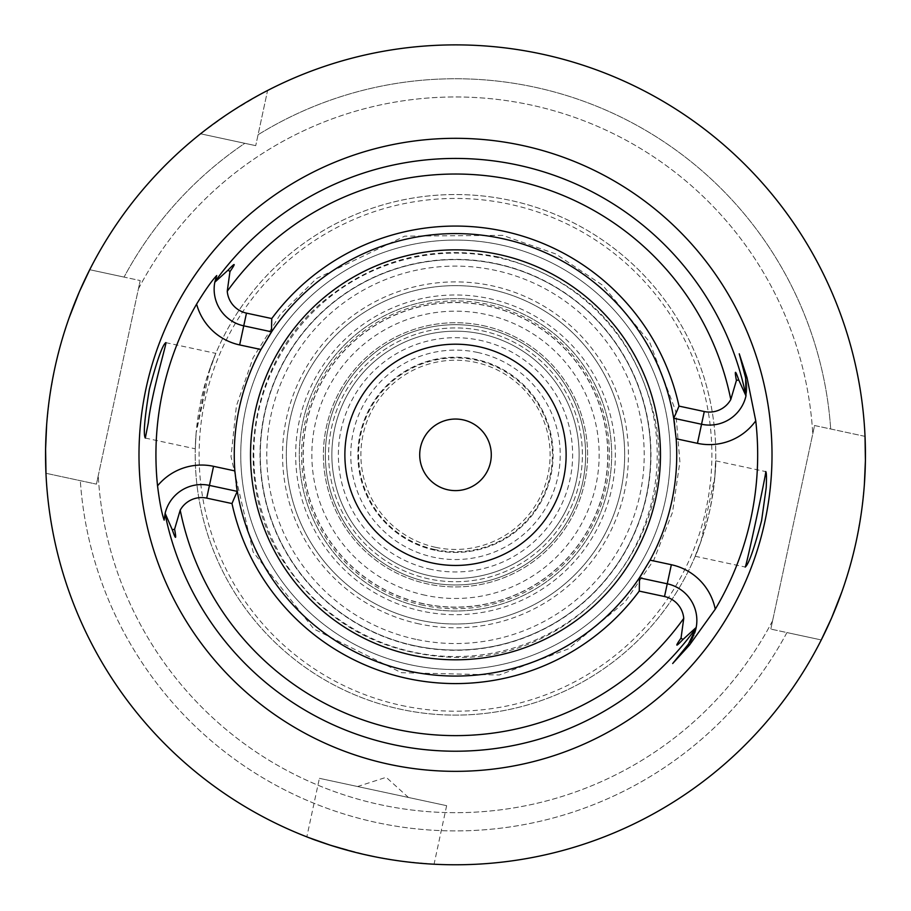 <?xml version="1.0" encoding="UTF-8"?>
<svg xmlns="http://www.w3.org/2000/svg" width="911" height="911" viewBox="0 0 911 911"><rect width="100%" height="100%" fill="white"/><g stroke="black" fill="none" stroke-linecap="round" stroke-linejoin="round"><path stroke-width="0.68" stroke-dasharray="4.55 3.42" d="M695.23 556.245L700.946 541.453A260.284 260.284 0 0 1 196.138 432.941L205.875 381.151L215.77 353.411L210.054 368.203A260.284 260.284 0 0 1 714.862 476.715C715.841 443.258 717.902 467.525 709.976 509.522C699.967 551.03 688.078 572.381 700.946 541.453L714.862 476.715L715.727 460.886M210.054 368.203L196.138 432.941A260.284 260.284 0 0 1 510.206 200.352A260.284 260.284 0 0 1 709.976 509.522A260.284 260.284 0 0 1 417.124 712.265A260.284 260.284 0 0 1 196.138 432.941L195.273 448.77L196.138 432.941M236.348 485.164A221.248 221.248 0 0 1 268.176 337.104M243.749 325.842L271.592 331.832A221.248 221.248 0 0 1 673.696 418.263L701.55 424.253A37.476 37.476 0 0 0 745.653 378.019L739.254 353.821M674.652 424.48A221.248 221.248 0 0 1 642.824 572.552M667.251 583.803L639.408 577.825A221.248 221.248 0 0 1 237.304 491.382A221.248 221.248 0 0 1 501.995 238.523A221.248 221.248 0 0 1 464.371 675.894A221.248 221.248 0 0 1 237.304 491.382L209.45 485.404A37.476 37.476 0 0 0 164.139 520.135M689.24 643.086A37.476 37.476 0 0 1 688.465 644.088L672.682 663.515M695.674 629.774A37.476 37.476 0 0 1 695.446 630.64M695.195 631.471A37.476 37.476 0 0 1 694.945 632.268M694.672 633.054A37.476 37.476 0 0 1 694.433 633.726M694.398 633.805A37.476 37.476 0 0 1 694.114 634.534M693.51 635.935A37.476 37.476 0 0 1 693.191 636.607M692.519 637.939A37.476 37.476 0 0 1 692.178 638.588M691.802 639.249A37.476 37.476 0 0 1 691.392 639.932M690.959 640.627A37.476 37.476 0 0 1 690.481 641.355M689.923 642.175A37.476 37.476 0 0 1 689.354 642.95M214.802 282.205A37.476 37.476 0 0 1 215.235 280.235M215.36 279.757A37.476 37.476 0 0 1 215.839 278.049M215.953 277.718A37.476 37.476 0 0 1 216.716 275.566M865.029 436.369L814.559 425.517L770.797 629.091L772.574 620.801L770.797 629.091L821.278 639.943L770.797 629.091L814.559 425.517L812.771 433.807L814.559 425.517L865.029 436.369A409.95 409.95 0 0 0 267.583 90.485A409.95 409.95 0 0 1 865.029 436.369A409.95 409.95 0 0 0 267.583 90.485L255.729 145.658L267.583 90.485L263.484 92.626M96.441 484.14L140.203 280.565L138.426 288.855L140.203 280.565L89.722 269.713L124.067 277.092A376.084 376.084 0 0 1 244.808 143.312L200.557 133.792L244.808 143.312A376.084 376.084 0 0 0 124.067 277.092L140.203 280.565L96.441 484.14L98.229 475.849L96.441 484.14L45.971 473.287L96.441 484.14M138.426 288.855A357.898 357.898 0 0 1 812.771 433.807A357.898 357.898 0 0 0 138.426 288.855M258.075 134.737A376.084 376.084 0 0 1 830.695 428.99A376.084 376.084 0 0 0 258.075 134.737M46.62 425.221L49.445 398.46L54.706 368.67L60.786 344.107L69.088 317.905M124.067 277.092L89.722 269.713A409.95 409.95 0 0 1 200.557 133.792A409.95 409.95 0 0 0 89.722 269.713L124.067 277.092M363.398 854.302L352.648 851.671M308.806 837.63L306.825 836.867L319.408 778.324L446.641 805.677L319.408 778.324M369.342 855.623A409.95 409.95 0 0 1 45.971 473.287A409.95 409.95 0 0 0 821.278 639.943L786.933 632.564L821.278 639.943A409.95 409.95 0 0 1 369.342 855.623C331.069 845.636 310.218 839.384 306.825 836.867C310.218 839.373 331.057 845.624 369.342 855.623L389.737 859.472M391.491 859.745L393.153 860.007M394.896 860.269L396.889 860.565M398.164 860.747L400.191 861.032M401.557 861.214L404.86 861.635M410.303 862.273L412.034 862.466M413.036 862.569L414.414 862.717M415.644 862.831L416.965 862.968M418.103 863.07L419.367 863.184M427.68 863.833L428.307 863.879M428.819 863.913L429.445 863.947M446.641 805.677L434.057 864.22L403.471 861.464L375.343 856.864M383.019 792.001L408.47 797.478L383.019 792.001M413.104 652.048A201.718 201.718 0 0 1 305.902 319.51A201.718 201.718 0 0 1 647.493 392.937A201.718 201.718 0 0 1 413.104 652.048M500.629 244.888A214.734 214.734 0 0 1 614.754 598.88A214.734 214.734 0 0 1 251.117 520.716A214.734 214.734 0 0 1 500.629 244.888M414.471 645.683A195.216 195.216 0 0 1 264.645 413.799A195.216 195.216 0 0 1 496.529 263.974A195.216 195.216 0 0 1 646.355 495.857A195.216 195.216 0 0 1 260.284 454.828A195.216 195.216 0 0 1 469.267 260.102A195.216 195.216 0 0 1 648.769 482.295A195.216 195.216 0 0 1 414.471 645.683A195.216 195.216 0 0 1 310.731 323.872A195.216 195.216 0 0 1 641.298 394.93A195.216 195.216 0 0 1 414.471 645.683M496.529 263.974A195.216 195.216 0 0 1 600.269 585.784A195.216 195.216 0 0 1 269.702 514.726A195.216 195.216 0 0 1 496.529 263.974M675.962 473.435A221.248 221.248 0 0 1 409.005 671.134A221.248 221.248 0 0 1 239.194 408.333A221.248 221.248 0 0 1 501.995 238.523A221.248 221.248 0 0 1 675.962 473.435M501.995 238.523A221.248 221.248 0 0 1 671.806 501.323A221.248 221.248 0 0 1 409.005 671.134A221.248 221.248 0 0 1 239.194 408.333A221.248 221.248 0 0 1 501.995 238.523M496.575 263.723A195.478 195.478 0 0 1 646.605 495.903A195.478 195.478 0 0 1 414.425 645.933A195.478 195.478 0 0 1 264.395 413.742A195.478 195.478 0 0 1 496.575 263.723M415.837 639.317A188.702 188.702 0 0 1 315.548 328.233A188.702 188.702 0 0 1 635.104 396.923A188.702 188.702 0 0 1 415.837 639.317M419.151 623.91A172.942 172.942 0 0 1 327.243 338.812A172.942 172.942 0 0 1 620.095 401.762A172.942 172.942 0 0 1 419.151 623.91M419.948 620.232A169.184 169.184 0 0 1 330.033 341.329A169.184 169.184 0 0 1 616.519 402.913A169.184 169.184 0 0 1 419.948 620.232A169.184 169.184 0 0 1 330.033 341.329A169.184 169.184 0 0 1 616.519 402.913A169.184 169.184 0 0 1 419.948 620.232M421.907 611.11A159.858 159.858 0 0 1 336.956 347.592A159.858 159.858 0 0 1 607.648 405.782A159.858 159.858 0 0 1 421.907 611.11A159.858 159.858 0 0 1 336.956 347.592A159.858 159.858 0 0 1 607.648 405.782A159.858 159.858 0 0 1 421.907 611.11A159.858 159.858 0 0 1 336.956 347.592A159.858 159.858 0 0 1 607.648 405.782A159.858 159.858 0 0 1 421.907 611.11M425.312 595.27A143.653 143.653 0 0 1 348.97 358.456A143.653 143.653 0 0 1 592.23 410.747A143.653 143.653 0 0 1 425.312 595.27M428.147 582.061A130.148 130.148 0 0 1 358.98 367.52A130.148 130.148 0 0 1 579.362 414.892A130.148 130.148 0 0 1 428.147 582.061A130.148 130.148 0 0 1 358.98 367.52A130.148 130.148 0 0 1 579.362 414.892A130.148 130.148 0 0 1 428.147 582.061M422.681 607.512A156.168 156.168 0 0 1 339.678 350.063A156.168 156.168 0 0 1 604.141 406.91A156.168 156.168 0 0 1 422.681 607.512A156.168 156.168 0 0 1 339.678 350.063A156.168 156.168 0 0 1 604.141 406.91A156.168 156.168 0 0 1 422.681 607.512A156.168 156.168 0 0 1 339.678 350.063A156.168 156.168 0 0 1 604.141 406.91A156.168 156.168 0 0 1 422.681 607.512A156.168 156.168 0 0 1 339.678 350.063A156.168 156.168 0 0 1 604.141 406.91A156.168 156.168 0 0 1 422.681 607.512M423.501 603.697A152.262 152.262 0 0 1 342.582 352.682A152.262 152.262 0 0 1 600.417 408.105A152.262 152.262 0 0 1 423.501 603.697A152.262 152.262 0 0 1 342.582 352.682A152.262 152.262 0 0 1 600.417 408.105A152.262 152.262 0 0 1 423.501 603.697M428.83 578.884A126.891 126.891 0 0 1 331.445 428.159A126.891 126.891 0 0 1 482.17 330.773A126.891 126.891 0 0 1 579.555 481.498A126.891 126.891 0 0 1 428.83 578.884A126.891 126.891 0 0 1 331.445 428.159A126.891 126.891 0 0 1 482.17 330.773A126.891 126.891 0 0 1 579.555 481.498A126.891 126.891 0 0 1 428.83 578.884A126.891 126.891 0 0 1 331.445 428.159A126.891 126.891 0 0 1 482.17 330.773A126.891 126.891 0 0 1 579.555 481.498A126.891 126.891 0 0 1 428.83 578.884M423.148 605.303A153.913 153.913 0 0 1 341.352 351.578A153.913 153.913 0 0 1 601.989 407.604A153.913 153.913 0 0 1 423.148 605.303M430.88 569.341A117.132 117.132 0 0 1 368.636 376.254A117.132 117.132 0 0 1 566.984 418.889A117.132 117.132 0 0 1 430.88 569.341M435.617 547.329A94.619 94.619 0 0 1 385.33 391.354A94.619 94.619 0 0 1 545.552 425.801A94.619 94.619 0 0 1 435.617 547.329M434.991 550.255A97.602 97.602 0 0 1 383.11 389.35A97.602 97.602 0 0 1 548.399 424.879A97.602 97.602 0 0 1 434.991 550.255A97.602 97.602 0 0 1 383.11 389.35A97.602 97.602 0 0 1 548.399 424.879A97.602 97.602 0 0 1 434.991 550.255M447.984 489.822A35.791 35.791 0 0 1 428.956 430.823A35.791 35.791 0 0 1 489.56 443.851A35.791 35.791 0 0 1 447.984 489.822M429.514 575.706A123.634 123.634 0 0 1 363.808 371.893A123.634 123.634 0 0 1 573.167 416.896A123.634 123.634 0 0 1 429.514 575.706A123.634 123.634 0 0 1 363.808 371.893A123.634 123.634 0 0 1 573.167 416.896A123.634 123.634 0 0 1 429.514 575.706M432.247 562.975A110.618 110.618 0 0 1 373.464 380.616A110.618 110.618 0 0 1 560.789 420.882A110.618 110.618 0 0 1 432.247 562.975M200.557 133.792L255.729 145.658L200.557 133.792A409.95 409.95 0 0 0 89.722 269.713M864.38 484.424L861.555 511.196L856.294 540.986L850.214 565.549L841.912 591.751M201.388 133.131L230.096 112.406L261.457 93.708M409.005 671.134A221.248 221.248 0 0 1 291.429 306.415A221.248 221.248 0 0 1 666.066 386.947A221.248 221.248 0 0 1 409.005 671.134A221.248 221.248 0 0 1 291.429 306.415A221.248 221.248 0 0 1 666.066 386.947A221.248 221.248 0 0 1 409.005 671.134A221.248 221.248 0 0 1 291.429 306.415A221.248 221.248 0 0 1 666.066 386.947A221.248 221.248 0 0 1 409.005 671.134M786.933 632.564A376.084 376.084 0 0 1 80.305 480.666A376.084 376.084 0 0 0 786.933 632.564M772.574 620.801A357.898 357.898 0 0 1 98.229 475.849A357.898 357.898 0 0 0 772.574 620.801M821.278 639.943A409.95 409.95 0 0 1 45.971 473.287M410.371 664.768A214.734 214.734 0 0 1 296.246 310.776A214.734 214.734 0 0 1 659.883 388.94A214.734 214.734 0 0 1 410.371 664.768M701.55 424.253A37.476 37.476 0 0 0 745.653 378.019M401.626 705.478A256.378 256.378 0 0 0 706.162 508.702A256.378 256.378 0 0 0 509.374 204.166A256.378 256.378 0 0 0 204.838 400.942A256.378 256.378 0 0 0 401.626 705.478M423.467 603.834A152.41 152.41 0 0 1 342.468 352.58A152.41 152.41 0 0 1 600.554 408.06A152.41 152.41 0 0 1 423.467 603.834M483.263 325.683A132.095 132.095 0 0 1 553.467 543.446A132.095 132.095 0 0 1 329.782 495.356A132.095 132.095 0 0 1 483.263 325.683A132.095 132.095 0 0 1 553.467 543.446A132.095 132.095 0 0 1 329.782 495.356A132.095 132.095 0 0 1 483.263 325.683M477.512 352.443A104.731 104.731 0 0 1 533.163 525.078A104.731 104.731 0 0 1 355.825 486.964A104.731 104.731 0 0 1 477.512 352.443M435.128 549.584A96.919 96.919 0 0 1 360.745 434.456A96.919 96.919 0 0 1 475.872 360.073A96.919 96.919 0 0 1 550.255 475.2A96.919 96.919 0 0 1 435.128 549.584M695.218 556.279L745.187 567.018M715.739 460.852L765.695 471.591M145.304 438.066L195.261 448.804M165.813 342.638L215.782 353.377M408.47 797.478L386.184 777.311L357.579 786.535M502.678 235.345L404.735 236.143L316.459 278.572L280.246 314.523L253.099 357.716L236.393 405.93L231.007 456.662L253.156 552.066L313.817 628.966L401.455 672.717L499.365 674.994L568.316 648.917L625.105 601.909L653.939 559.809L672.523 512.289L679.891 461.809L675.666 410.963L649.589 342.012L602.581 285.223L555.778 253.975L502.678 235.345M498.055 256.845C433.795 244.535 376.152 258.872 325.147 299.856C249.865 360.654 230.46 477.455 282.046 559.331C321.583 620.778 377.826 653.426 450.797 657.275C579.442 663.584 682.908 532.981 654.098 415.257C633.544 331.467 581.525 278.664 498.055 256.845"/><path stroke-width="1.37" d="M268.176 337.104A221.248 221.248 0 0 1 271.592 331.832L243.749 325.842A37.476 37.476 0 0 1 214.802 282.205L228.114 270.1C235.528 262.22 236.143 262.721 229.959 271.603L227.249 291.281A24.472 24.472 0 0 0 246.482 313.122L243.749 325.842A37.476 37.476 0 0 1 214.802 282.205L216.716 275.566C211.728 280.77 205.032 290.279 196.605 304.115A299.56 299.56 0 0 0 157.546 485.848C159.539 501.927 161.737 513.348 164.139 520.135L165.13 513.292A37.476 37.476 0 0 1 209.45 485.404L237.304 491.382A221.248 221.248 0 0 1 236.348 485.164M642.824 572.552A221.248 221.248 0 0 1 639.408 577.825L650.067 560.151A221.248 221.248 0 0 0 676.156 438.76L673.696 418.263A221.248 221.248 0 0 1 674.652 424.48M761.596 520.625C753.978 549.322 748.5 564.786 745.187 567.018C745.574 570.07 767.313 468.892 765.695 471.591C766.515 472.046 766.686 477.444 766.197 487.749L761.596 520.625M639.237 591.102L664.518 596.534L667.251 583.803L639.408 577.825A602.82 426.257 -167.9 0 1 639.237 591.102A228.752 228.752 0 0 1 231.998 503.555A602.82 426.257 -167.9 0 1 237.304 491.382L234.844 470.896A221.248 221.248 0 0 1 260.933 349.505L271.592 331.832A602.82 426.257 12.1 0 1 271.763 318.554A228.752 228.752 0 0 1 679.002 406.101L704.283 411.533A24.472 24.472 0 0 0 730.793 399.519L736.407 380.468C734.425 369.832 735.188 369.627 738.707 379.853L745.972 395.898L745.653 378.019L739.254 353.821L747.02 377.655L755.754 420.825A302.167 302.167 0 0 1 715.26 609.208L689.559 644.977L672.682 663.515L688.465 644.088L689.559 644.977M271.763 318.554L246.482 313.122M695.674 629.774A37.476 37.476 0 0 0 696.106 627.918L696.198 627.451A37.476 37.476 0 0 0 667.251 583.803A37.476 37.476 0 0 1 696.198 627.451L682.886 639.556C675.472 647.436 674.857 646.935 681.041 638.053L683.751 618.375A24.472 24.472 0 0 0 664.518 596.534M231.998 503.555L206.717 498.123A24.472 24.472 0 0 0 180.207 510.137L174.593 529.189C176.575 539.824 175.812 540.029 172.293 529.803L165.13 513.292M639.408 577.825A221.248 221.248 0 0 1 237.304 491.382M695.446 630.64A37.476 37.476 0 0 1 695.195 631.471M694.945 632.268A37.476 37.476 0 0 1 694.672 633.054M693.818 635.24A37.476 37.476 0 0 1 693.51 635.935M692.861 637.279A37.476 37.476 0 0 1 692.519 637.939M692.178 638.588A37.476 37.476 0 0 1 691.802 639.249M691.392 639.932A37.476 37.476 0 0 1 690.959 640.627M690.481 641.355A37.476 37.476 0 0 1 689.923 642.175M165.028 513.758A296.394 296.394 0 0 0 696.106 627.918L688.465 644.088M679.002 406.101A602.82 426.257 12.1 0 1 673.696 418.263L701.55 424.253A37.476 37.476 0 0 0 745.87 396.365M271.592 331.832A221.248 221.248 0 0 1 673.696 418.263M148.334 422.67L145.304 438.066C143.186 434.661 144.553 418.308 149.404 389.031C157.022 360.335 162.5 344.87 165.813 342.638C167.533 340.885 151.26 394.042 148.334 422.67M522.014 145.384A316.516 316.516 0 0 1 690.231 667.159A316.516 316.516 0 0 1 154.255 551.941A316.516 316.516 0 0 1 522.014 145.384M45.971 473.287L45.596 448.998L46.62 425.221M69.088 317.905L79.405 291.691L89.722 269.713M375.343 856.864L363.398 854.302M352.648 851.671L330.363 845.214L308.806 837.63M389.737 859.472L391.24 859.711M393.153 860.007L394.896 860.269M396.889 860.565L398.164 860.747M400.191 861.032L401.557 861.214M404.86 861.635L410.303 862.273M412.034 862.466L413.036 862.569M414.414 862.717L415.644 862.831M416.965 862.968L418.103 863.07M419.367 863.184L427.68 863.833M430.402 864.004L434.057 864.22M447.984 489.822A35.791 35.791 0 0 1 428.956 430.823A35.791 35.791 0 0 1 489.56 443.851A35.791 35.791 0 0 1 447.984 489.822M432.247 562.975A110.618 110.618 0 0 1 373.464 380.616A110.618 110.618 0 0 1 560.789 420.882A110.618 110.618 0 0 1 432.247 562.975M865.029 436.369L865.404 460.659L864.38 484.424M841.912 591.751L831.595 617.965L821.278 639.943M200.557 133.792L201.388 133.131M261.457 93.708L263.484 92.626M369.342 855.623A409.95 409.95 0 0 0 845.67 329.042A409.95 409.95 0 0 0 151.477 179.82A409.95 409.95 0 0 0 369.342 855.623M736.407 380.468L738.707 379.853M214.894 281.738A296.394 296.394 0 0 1 745.972 395.898M730.793 399.519A280.793 280.793 0 0 0 227.249 291.281M681.041 638.053L682.886 639.556M206.717 498.123L213.55 466.318A57.006 57.006 0 0 0 157.546 485.848M174.593 529.189L172.293 529.803M234.844 470.896L213.55 466.318M667.251 583.803L671.35 564.718A57.006 57.006 0 0 1 715.26 609.208M180.207 510.137A280.793 280.793 0 0 0 683.751 618.375M243.749 325.842L239.65 344.927A57.006 57.006 0 0 1 196.605 304.115M260.933 349.505L239.65 344.927M229.959 271.603L228.114 270.1M745.653 378.019L747.02 377.655M676.156 438.76L697.45 443.338A57.006 57.006 0 0 0 755.754 420.825M697.45 443.338L704.283 411.533M650.067 560.151L671.35 564.718M498.579 254.431A204.975 204.975 0 0 1 607.512 592.332A204.975 204.975 0 0 1 260.409 517.721A204.975 204.975 0 0 1 498.579 254.431"/></g></svg>
